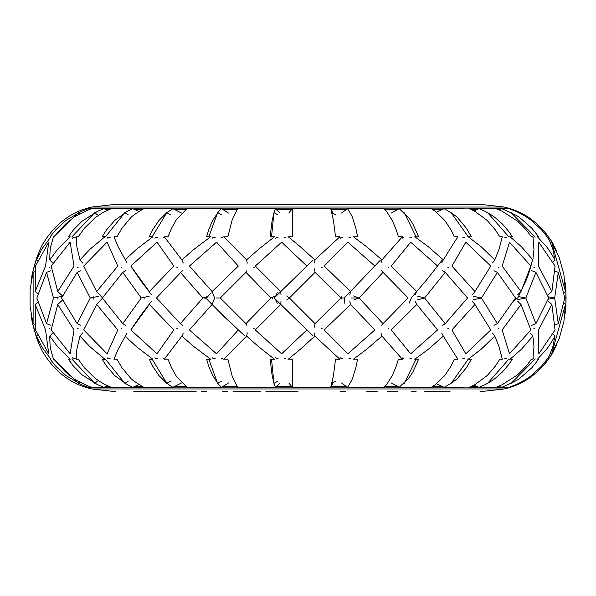 <?xml version="1.0" encoding="UTF-8"?>
<svg xmlns="http://www.w3.org/2000/svg" width="596" height="596" viewBox="0 0 596 596"><rect width="100%" height="100%" fill="white"/><g stroke="black" fill="none" stroke-linecap="round" stroke-linejoin="round"><path stroke-width="0.89" d="M94.451 387.325L92.916 387.311M91.479 387.311L88.305 387.311M88.223 387.311L86.942 387.325M117.025 387.325L114.127 387.311M111.303 387.311L103.935 387.311M103.868 387.311L99.986 387.325M37.548 335.079L36.535 336.107C37.876 340.703 38.42 343.043 41.31 349.241L42.614 351.752M89.765 386.67L88.275 387.325L85.675 387.311C67.966 381.842 53.528 369.84 42.376 351.312M88.275 387.325L81.607 384.763L65.925 375.577L55.793 366.242L50.414 359.552L50.183 359.232L50.883 359.232L41.608 346.656L36.535 336.107M53.506 359.232L54.497 359.232L58.028 363.94L65.612 371.986L72.675 377.693C73.606 379.026 79.238 381.991 89.564 386.595L91.516 387.325L103.898 387.325L97.669 384.763L82.054 374.787L73.561 366.242L68.346 359.232L70.127 359.232L57.551 346.656L49.811 336.107C49.788 342.074 50.071 346.455 50.66 349.241L53.506 359.232M143.874 387.311L132.789 387.311M132.714 387.311L126.531 387.325M52.724 332.993L49.811 336.107M107.63 385.739L103.898 387.325M76.176 359.232L78.225 359.232L84.409 367.784L94.526 377.693C99.018 381.306 104.039 384.271 109.604 386.595L111.348 387.325L132.759 387.325L127.38 384.763L114.737 375.577L106.624 366.242L102.341 359.552L104.903 359.232L89.892 346.656L79.991 336.107L76.869 349.241L76.176 359.232M82.583 332.955L79.991 336.107M138.913 384.576L132.759 387.325M127.097 332.948L118.142 349.241L113.963 359.232L116.928 359.232L121.994 367.784L130.233 377.693C130.919 379.026 135.001 381.991 142.481 386.595L143.904 387.325L172.87 387.325L166.783 383.332L152.189 359.239M166.671 383.25L158.961 375.577L152.725 366.242L149.32 359.232L152.837 359.232L136.402 346.656L125.033 336.107M181.549 382.945L172.87 387.325M164.25 359.165L167.968 359.232L171.573 367.784L176.215 376.009L186.958 387.325L221.518 387.325L218.874 384.763L212.66 375.577L208.734 366.242L206.611 359.232L210.656 359.232L193.938 346.656L181.862 336.107L164.287 359.232M183.255 332.933L181.862 336.107M228.477 382.945L221.518 387.325M223.567 359.165L227.873 359.232L232.157 376.009L237.58 387.325L275.374 387.325L273.966 383.34L271.523 359.239M247.243 332.814L246.61 336.107L223.731 359.232M273.944 383.28L272.037 374.787L270.13 359.232L274.436 359.232L258.552 346.656L246.61 336.107M280.142 382.945L275.374 387.325M287.957 359.165L292.554 359.232L292.323 387.325L330.765 387.325L333.447 375.577L335.548 359.232L339.817 359.232L314.852 336.107L300.339 349.241L288.233 359.232M314.658 333.082L314.852 336.107M333.022 382.945L330.765 387.325M292.323 387.325L288.784 382.952M353.026 359.165L357.607 359.232L355.827 367.784L352.743 377.693C352.504 379.026 350.917 381.991 347.982 386.595L347.453 387.325L383.936 387.325L386.424 384.763L392.31 375.577L396.198 366.242L398.411 359.232L402.352 359.232L381.954 336.107L366.696 349.241L353.398 359.232M381 333.104L381.954 336.107M347.453 387.325L341.538 382.952M414.347 359.165L418.601 359.232L412.894 371.986L409.199 377.693L399.208 387.325L431.243 387.325L435.266 384.763L444.735 375.577L450.941 366.242L454.428 359.232L457.773 359.232L443.327 336.107L428.368 349.241L414.786 359.232M484.652 387.325L481.873 387.311M478.931 387.311L469.499 387.311M467.741 359.165L471.376 359.232L466.385 367.784L458.071 377.693C457.393 379.026 453.206 381.991 445.503 386.595L444.065 387.325L463.241 387.325M441.681 333.104L443.327 336.107M399.208 387.325L391.326 382.952M504.484 387.325L503.084 387.311M501.504 387.311L496.066 387.311M495.984 387.311L492.102 387.325M492.579 333.112L494.799 336.107L481.158 349.241L468.218 359.232L451.209 383.28M469.469 387.325L474.744 384.763L487.17 375.577L495.261 366.242L499.783 359.232L502.309 359.232L499.001 346.656L494.799 336.107M444.065 387.325L436.555 383.802M509.565 359.165L512.329 359.232L509.193 363.94L502.398 371.986L496.036 377.693C491.491 381.306 486.396 384.271 480.726 386.595L478.975 387.325L496.014 387.325L502.182 384.763L517.656 374.78L526.134 366.242L531.386 359.232L532.921 359.232L533.979 346.656L532.861 336.107L521.47 349.241L510.049 359.232M556.455 345.27L551.911 354.27L544.982 363.94L537.138 371.986L529.814 377.693C524.599 381.306 518.751 384.271 512.269 386.595L510.243 387.325M510.288 387.311L510.325 387.311C528.034 381.842 542.472 369.84 553.624 351.312M510.206 387.311L509.096 387.311M509.029 387.311L507.725 387.325M530.209 333.112L532.861 336.107M548.096 359.165L548.499 359.232M478.975 387.325L473.984 385.172M547.091 359.232L549.318 355.924L552.872 346.656L554.913 336.107C551.605 342.074 548.819 346.455 546.547 349.241L537.436 359.232L538.68 359.232L531.833 367.784L520.509 377.693C519.578 379.026 513.908 381.991 503.501 386.595L501.549 387.325L509.058 387.325L515.704 384.763C522.312 381.753 527.52 378.683 531.341 375.577L541.473 366.242L547.091 359.232M536.974 359.165L537.436 359.232M552.909 334.036L554.913 336.107M501.549 387.325L498.897 386.193M215.163 358.576L213.517 358.74L212.288 357.816M457.728 358.598L457.065 357.816M448.736 328.716L447.857 328.478M534.873 328.716L533.927 328.478M342.372 358.598L341.352 358.74L340.346 357.816M322.205 328.716L321.631 328.478M411.374 358.673L409.892 358.576M506.257 358.673L504.834 358.576M110.104 358.576L108.323 358.74L107.191 357.816M221.66 358.576L222.368 358.665M278.071 358.598L276.708 358.74L275.553 357.816M157.828 358.598L156.085 358.74L154.863 357.816M75.148 358.598L73.487 358.74L72.526 357.816M464.493 358.673L462.824 358.576M350.537 358.673L348.958 358.576M533.055 358.598L533.629 358.658M498.636 328.716L498.144 328.545M403.157 358.643L403.671 358.591L403.038 358.74L402.255 357.816M388.555 328.716L388.182 328.545M37.034 299.088L37.086 298.708M49.565 328.545L49.066 328.716M93.527 299.088L93.758 298.708M121.644 328.545L121.167 328.716M254.216 328.724L253.844 328.478M57.067 299.088L57.223 298.708M78.113 328.545L77.607 328.716M151.622 301.069L140.999 315.016L131.723 328.478M143.912 299.088L144.217 298.708M177.198 328.545L176.781 328.716M163.371 358.576L163.96 358.658M284.754 358.576L285.931 358.658M272.044 299.088L272.424 298.708M341.054 299.088L341.433 298.708M204.808 299.088L205.158 298.708M341.642 358.643L342.409 358.576M277.14 358.643L278.094 358.576M74.142 358.643L75.126 358.576M156.711 358.643L157.836 358.576M94.451 208.675L92.916 208.689M91.479 208.689L88.305 208.689M88.223 208.689L86.942 208.675M117.025 208.675L114.127 208.689M111.303 208.689L103.935 208.689M103.868 208.689L99.986 208.675M37.548 260.921L36.535 259.893C37.876 255.297 38.42 252.957 41.31 246.759L42.614 244.248M89.765 209.33L88.275 208.675L85.675 208.689C67.966 214.158 53.528 226.16 42.376 244.688M88.275 208.675L81.607 211.237L65.925 220.423L55.793 229.758L50.414 236.448L50.183 236.768L50.883 236.768L41.608 249.344L36.535 259.893M53.506 236.768L54.497 236.768L58.028 232.06L65.612 224.014L72.675 218.307C73.606 216.974 79.238 214.009 89.564 209.405L91.516 208.675L103.898 208.675L97.669 211.237L82.054 221.213L73.561 229.758L68.346 236.768L70.127 236.768L57.551 249.344L49.811 259.893C49.788 253.926 50.071 249.545 50.66 246.759L53.506 236.768M143.874 208.689L132.789 208.689M132.714 208.689L126.531 208.675M52.724 263.007L49.811 259.893M107.63 210.261L103.898 208.675M76.176 236.768L78.225 236.768L84.409 228.216L94.526 218.307C99.018 214.694 104.039 211.729 109.604 209.405L111.348 208.675L132.759 208.675L127.38 211.237L114.737 220.423L106.624 229.758L102.341 236.448L104.903 236.768L89.892 249.344L79.991 259.893L76.869 246.759L76.176 236.768M82.583 263.045L79.991 259.893M138.913 211.424L132.759 208.675M127.097 263.052L118.142 246.759L113.963 236.768L116.928 236.768L121.994 228.216L130.233 218.307C130.919 216.974 135.001 214.009 142.481 209.405L143.904 208.675L172.87 208.675L166.783 212.668L152.189 236.761M166.671 212.75L158.961 220.423L152.725 229.758L149.32 236.768L152.837 236.768L136.402 249.344L125.033 259.893M181.549 213.055L172.87 208.675M164.25 236.835L167.968 236.768L171.573 228.216L176.215 219.991L186.958 208.675L221.518 208.675L218.874 211.237L212.66 220.423L208.734 229.758L206.611 236.768L210.656 236.768L193.938 249.344L181.862 259.893L164.287 236.768M183.255 263.067L181.862 259.893M228.477 213.055L221.518 208.675M223.567 236.835L227.873 236.768L232.157 219.991L237.58 208.675L275.374 208.675L273.966 212.66L271.523 236.761M247.243 263.186L246.61 259.893L223.731 236.768M273.944 212.72L272.037 221.213L270.13 236.768L274.436 236.768L258.552 249.344L246.61 259.893M280.142 213.055L275.374 208.675M287.957 236.835L292.554 236.768L292.323 208.675L330.765 208.675L333.447 220.423L335.548 236.768L339.817 236.768L314.852 259.893L300.339 246.759L288.233 236.768M314.658 262.918L314.852 259.893M333.022 213.055L330.765 208.675M292.323 208.675L288.784 213.048M353.026 236.835L357.607 236.768L355.827 228.216L352.743 218.307C352.504 216.974 350.917 214.009 347.982 209.405L347.453 208.675L383.936 208.675L386.424 211.237L392.31 220.423L396.198 229.758L398.411 236.768L402.352 236.768L381.954 259.893L366.696 246.759L353.398 236.768M381 262.896L381.954 259.893M347.453 208.675L341.538 213.048M414.347 236.835L418.601 236.768L412.894 224.014L409.199 218.307L399.208 208.675L431.243 208.675L435.266 211.237L444.735 220.423L450.941 229.758L454.428 236.768L457.773 236.768L443.327 259.893L428.368 246.759L414.786 236.768M484.652 208.675L481.873 208.689M478.931 208.689L469.499 208.689M467.741 236.835L471.376 236.768L466.385 228.216L458.071 218.307C457.393 216.974 453.206 214.009 445.503 209.405L444.065 208.675L463.241 208.675M441.681 262.896L443.327 259.893M399.208 208.675L391.326 213.048M504.484 208.675L503.084 208.689M501.504 208.689L496.066 208.689M495.984 208.689L492.102 208.675M492.579 262.888L494.799 259.893L481.158 246.759L468.218 236.768L451.209 212.72M469.469 208.675L474.744 211.237L487.17 220.423L495.261 229.758L499.783 236.768L502.309 236.768L499.001 249.344L494.799 259.893M444.065 208.675L436.555 212.198M509.565 236.835L512.329 236.768L509.193 232.06L502.398 224.014L496.036 218.307C491.491 214.694 486.396 211.729 480.726 209.405L478.975 208.675L496.014 208.675L502.182 211.237L517.656 221.22L526.134 229.758L531.386 236.768L532.921 236.768L533.979 249.344L532.861 259.893L521.47 246.759L510.049 236.768M556.455 250.73L551.911 241.73L544.982 232.06L537.138 224.014L529.814 218.307C524.599 214.694 518.751 211.729 512.269 209.405L510.243 208.675M510.288 208.689L510.325 208.689C528.034 214.158 542.472 226.16 553.624 244.688M510.206 208.689L509.096 208.689M509.029 208.689L507.725 208.675M532.422 260.385L532.861 259.893M548.096 236.835L548.499 236.768M478.975 208.675L473.984 210.828M547.091 236.768L549.318 240.076L552.872 249.344L554.913 259.893C551.605 253.926 548.819 249.545 546.547 246.759L537.436 236.768L538.68 236.768L531.833 228.216L520.509 218.307C519.578 216.974 513.908 214.009 503.501 209.405L501.549 208.675L509.058 208.675L515.704 211.237C522.312 214.247 527.52 217.316 531.341 220.423L541.473 229.758L547.091 236.768M536.974 236.835L537.436 236.768M552.909 261.964L554.913 259.893M501.549 208.675L498.897 209.807M75.148 237.402L73.487 237.26L72.526 238.184M215.163 237.424L213.517 237.26L212.288 238.184M457.728 237.402L457.065 238.184M448.736 267.284L447.857 267.522M534.873 267.284L533.927 267.522M342.372 237.402L341.352 237.26L340.346 238.184M322.205 267.284L321.631 267.522M411.374 237.327L409.892 237.424M506.257 237.327L504.834 237.424M110.104 237.424L108.323 237.26L107.191 238.184M221.66 237.424L222.368 237.335M278.071 237.402L276.708 237.26L275.553 238.184M157.828 237.402L156.085 237.26L154.863 238.184M464.493 237.327L462.824 237.424M350.537 237.327L348.958 237.424M533.055 237.402L533.629 237.342M498.636 267.284L498.144 267.455M403.157 237.357L403.671 237.409L403.038 237.26L402.255 238.184M388.555 267.284L388.182 267.455M37.034 296.912L37.086 297.292M49.565 267.455L49.066 267.284M93.527 296.912L93.758 297.292M121.644 267.455L121.167 267.284M254.216 267.276L253.844 267.522M57.067 296.912L57.223 297.292M78.113 267.455L77.607 267.284M151.622 294.931L140.999 280.984L131.723 267.522M143.912 296.912L144.217 297.292M177.198 267.455L176.781 267.284M163.371 237.424L163.96 237.342M284.754 237.424L285.931 237.342M272.044 296.912L272.424 297.292M341.054 296.912L341.433 297.292M204.808 296.912L205.158 297.292M341.642 237.357L342.409 237.424M277.14 237.357L278.094 237.424M74.142 237.357L75.126 237.424M156.711 237.357L157.836 237.424M105.552 209.375L109.657 209.375L105.552 209.375M134.331 209.375L142.526 209.375L134.331 209.375M174.27 209.375L185.989 209.375M222.636 209.375L237.081 209.375M276.142 209.382L291.742 209.382M331.138 209.375L346.492 209.375M384.673 209.375L397.927 209.375M432.428 209.375L442.56 209.375M471.019 209.375L477.336 209.375L471.019 209.375M497.824 209.375L499.895 209.375L497.824 209.375M105.566 386.618L109.642 386.61L105.566 386.618M134.361 386.61L142.504 386.61L134.361 386.61M174.3 386.61L185.967 386.61M222.666 386.603L237.074 386.603M276.157 386.61L291.735 386.61M331.145 386.61L346.47 386.61M384.688 386.603L397.905 386.603M432.458 386.61L442.53 386.61M471.041 386.61L477.314 386.61L471.041 386.61M497.831 386.618L499.888 386.618L497.831 386.618M298 391.706L265.876 391.706M133.757 391.706L196.181 391.706M201.232 391.706L206.358 391.706M222.181 391.706L227.583 391.706M233.014 391.706L260.385 391.706M450.062 391.706L424.717 391.706M416.105 391.706L411.598 391.706M397.405 391.706L387.475 391.706M377.216 391.706L366.756 391.706M345.412 391.706L340.085 391.706M452.081 387.311L453.601 387.869L508.343 387.884L87.657 387.884L142.399 387.869L143.897 387.318M298 204.294L480.033 204.294L504.216 207.043L91.784 207.043L115.967 204.294L298.298 204.294M91.784 207.043L87.657 208.116L149.224 208.138L508.343 208.116L504.216 207.043M286.639 295.959L289.38 298L315.075 272.35L340.972 298L341.925 296.54M286.639 300.041L289.38 298L315.075 323.65L340.972 298L344.667 298M314.457 268.915L315.075 272.35M314.457 327.085L315.075 323.65M306.903 329.931L280.753 304.459L255.311 329.931L281.655 353.815L306.314 330.504M280.753 304.459L281.036 300.898M313.004 335.779L274.622 298.44L274.622 297.56L313.004 260.221M275.374 296.808L277.259 292.74M203.214 298L206.551 298M353.659 295.959L359.053 298L351.513 298M220.334 297.195L220.296 298L216.244 298M220.334 298.805L220.296 298L245.939 272.35L271.001 298L275.106 295.959M220.296 298L245.939 323.65L271.001 298M246.826 270.711L245.939 272.35M246.826 325.289L245.939 323.65M238.333 329.931L212.116 304.459L189.379 329.931L216.557 353.815L237.797 330.512M212.116 304.459L214.642 298L212.116 291.541L189.379 266.069L216.557 242.185L238.333 266.069L212.116 291.541M244.658 335.779L224.178 316.714L206.171 298.44L211.14 292.74M182.421 270.651L156.51 298L180.35 323.65L202.878 298L207.915 296.443M182.421 325.349L180.35 323.65M180.35 272.35L202.878 298M173.838 329.931L149.335 304.459L130.852 329.931L157.009 353.815L173.838 329.931M125.763 325.289L122.776 323.65L102.356 298L122.776 272.35L141.23 298L149.425 296.063M122.776 323.65L141.23 298M125.763 270.711L122.776 272.35M117.799 329.931L96.679 304.459L83.708 329.931L107.064 353.815L117.799 329.931M96.679 304.459L102.46 298.142M80.87 325.274L77.145 323.65L61.544 298L77.145 272.35L90.272 298L98.854 296.264M77.145 323.65L90.272 298M80.87 270.726L77.145 272.35M74.038 329.931L57.745 304.459L51.174 329.931L70.134 353.815L74.038 329.931M57.745 304.459L62.543 300.064M50.854 325.289L46.562 323.65L36.84 298L46.562 272.35L53.461 298L61.768 296.435M46.562 323.65L53.461 298M50.854 270.711L46.562 272.35M45.542 329.931L35.186 304.459L35.462 329.931L48.738 353.815L45.542 329.931M35.186 304.459L37.898 302.187M30.105 306.605L33.115 323.65L33.115 272.35L30.105 289.395L30.105 306.605M34.702 324.224L33.115 323.65M34.702 271.776L33.115 272.35M39.545 345.27L36.825 338.558L34.255 329.931L32.095 321.423L30.985 314.107M564.755 298.253L566.058 298L565.895 306.605L565.015 314.107M564.755 297.747L566.058 298L565.895 289.395L565.015 281.893M563.905 321.423L565.462 304.459L551.68 353.815L559.175 338.558L563.905 321.423M565.462 304.459L564.084 303.327M558.273 272.35L564.784 298L558.273 323.65L554.697 298L558.273 272.35L555.04 271.15M548.275 296.801L554.697 298L548.275 299.199M555.04 324.85L558.273 323.65M555.062 329.931L551.881 304.459L538.441 329.931L538.806 353.815L555.062 329.931M551.881 304.459L547.977 301.069M518.505 296.584L525.836 298L535.931 323.65L548.7 298L535.931 272.35L525.836 298L517.812 299.55M531.781 325.327L535.931 323.65M531.781 270.673L535.931 272.35M530.865 329.931L521.008 304.459L502.137 329.931L509.52 353.815L530.865 329.931M521.008 304.459L517.574 301.069M473.641 296.309L481.449 298L497.377 323.65L515.54 298L497.377 272.35L481.449 298L473.641 299.691M493.972 325.289L497.377 323.65M493.972 270.711L497.377 272.35M490.791 329.931L474.93 304.459L451.917 329.931L465.819 353.815L490.791 329.931M474.93 304.459L472.211 301.069M417.565 296.137L424.568 298L445.234 323.65L467.555 298L445.234 272.35L424.568 298L417.565 299.863M442.634 325.341L445.234 323.65M442.634 270.659L445.234 272.35M437.583 329.931L416.79 304.459L391.214 329.931L410.681 353.815L437.583 329.931M416.79 304.459L414.935 301.002M353.659 300.041L359.053 298L383.057 272.35L407.47 297.285M359.053 298L383.057 323.65L408.014 298M381.596 270.711L383.057 272.35M381.596 325.289L383.057 323.65M374.862 329.931L350.567 304.459L324.149 329.931L347.87 353.815L374.862 329.931M350.567 304.459L349.74 300.98M306.903 266.069L280.753 291.541L255.311 266.069L281.655 242.185L306.314 265.496M280.753 291.541L281.036 295.102M275.374 299.192L277.259 303.26M173.838 266.069L149.335 291.541L130.852 266.069L157.009 242.185L173.838 266.069M117.799 266.069L96.679 291.541L83.708 266.069L107.064 242.185L117.799 266.069M96.679 291.541L102.46 297.858M74.038 266.069L57.745 291.541L51.174 266.069L70.134 242.185L74.038 266.069M57.745 291.541L62.543 295.936M45.542 266.069L35.186 291.541L35.462 266.069L48.738 242.185L45.542 266.069M35.186 291.541L37.898 293.813M39.545 250.73L36.825 257.442L34.255 266.069L32.095 274.577L30.985 281.893M563.905 274.577L565.462 291.541L551.68 242.185L559.175 257.442L563.905 274.577M565.462 291.541L564.084 292.673M555.062 266.069L551.881 291.541L538.441 266.069L538.806 242.185L555.062 266.069M551.881 291.541L547.977 294.931M530.865 266.069L521.008 291.541L502.137 266.069L509.52 242.185L530.865 266.069M521.008 291.541L517.574 294.931M532.466 260.221C529.978 269.34 530.38 269.124 526.588 279.286L518.006 297.56L513.558 301.3M490.791 266.069L474.93 291.541L451.917 266.069L465.819 242.185L490.791 266.069M474.93 291.541L472.211 294.931M414.935 294.998L416.79 291.541L391.214 266.069L410.681 242.185L437.017 265.518M442.031 260.221L427.131 279.286L411.523 297.56L409.124 303.26M349.74 295.02L350.567 291.541L324.149 266.069L347.87 242.185L374.266 265.503M380.322 260.221L344.659 297.56L344.786 303.26M335.593 381.105L331.972 383.191M277.982 381.105L273.959 383.347M221.734 381.105L217.629 383.347L208.816 359.232M170.687 381.105L166.776 383.347M128.319 381.105L124.862 383.347L105.462 359.15M97.506 381.105L94.749 383.347L71.796 358.986M79.454 381.969L78.486 383.347L53.767 359.239M529.889 376.665L520.211 383.28M535.268 358.904L511.204 383.28M508.924 359.075L487.67 383.28M416.045 359.232L404.304 383.28M335.593 214.895L331.972 212.809M277.982 214.895L273.959 212.653M221.734 214.895L217.629 212.653L208.816 236.768M170.687 214.895L166.776 212.653M128.319 214.895L124.862 212.653L105.462 236.85M97.506 214.895L94.749 212.653L71.796 237.014M79.454 214.031L78.486 212.653L53.767 236.761M529.889 219.335L520.211 212.72M535.268 237.096L511.204 212.72M508.924 236.925L487.67 212.72M416.045 236.768L404.304 212.72M508.343 387.884L504.216 388.957L91.784 388.957L115.967 391.706M504.216 388.957L480.033 391.706M87.657 387.884L91.784 388.957M452.081 208.689L453.578 208.138M143.897 208.682L142.422 208.138M32.095 321.423L36.825 338.558M565.895 306.605L565.895 289.395M32.095 274.577L36.825 257.442"/></g></svg>
